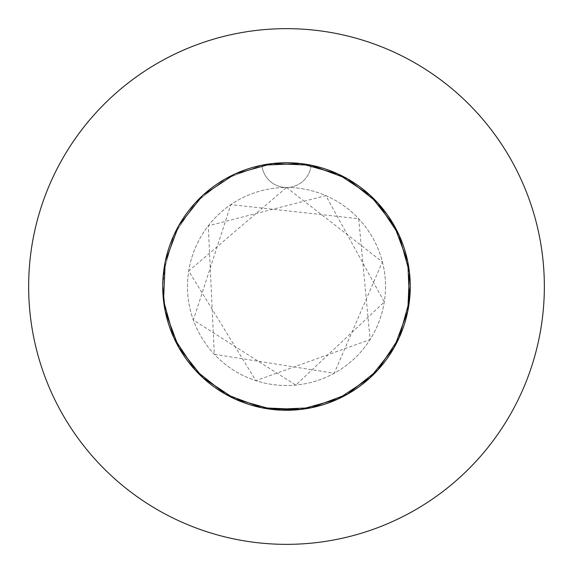 <?xml version="1.0" encoding="UTF-8"?>
<svg xmlns="http://www.w3.org/2000/svg" width="573" height="573" viewBox="0 0 573 573"><rect width="100%" height="100%" fill="white"/><g stroke="black" fill="none" stroke-linecap="round" stroke-linejoin="round"><path stroke-width="0.43" stroke-dasharray="2.87 2.15" d="M162.732 286.5L163.534 272.44L173.898 235.131L195.278 202.849L225.597 178.755L261.868 165.21A24.754 24.754 0 0 0 286.5 187.486A99.014 99.014 0 0 1 385.514 286.5A99.014 99.014 0 0 1 286.5 385.514A99.014 99.014 0 0 1 187.486 286.5A99.014 99.014 0 0 1 286.5 187.486A99.014 99.014 0 0 1 385.514 286.5A99.014 99.014 0 0 1 286.5 385.514A99.014 99.014 0 0 1 187.486 286.5A99.014 99.014 0 0 1 286.5 187.486A24.754 24.754 0 0 1 261.868 165.21L225.597 178.755L195.278 202.849L173.898 235.131L163.534 272.44L162.732 286.5A123.768 123.768 0 0 1 286.5 162.732A123.768 123.768 0 0 1 410.268 286.5A123.768 123.768 0 0 1 286.5 410.268A123.768 123.768 0 0 1 261.868 165.21L225.597 178.755L195.278 202.849L173.898 235.131L163.534 272.44L162.732 286.5L165.21 261.868L178.755 225.597L202.849 195.278L235.131 173.898L272.44 163.534L311.132 165.21L347.403 178.755L377.722 202.849L399.102 235.131L409.466 272.44L410.268 286.5A123.768 123.768 0 0 0 286.5 162.732A123.768 123.768 0 0 0 162.732 286.5A123.768 123.768 0 0 0 286.5 410.268A123.768 123.768 0 0 0 410.268 286.5A123.768 123.768 0 0 1 286.5 410.268A123.768 123.768 0 0 1 162.732 286.5L165.21 261.868L178.755 225.597L202.849 195.278L235.131 173.898L272.44 163.534L311.132 165.21A123.768 123.768 0 0 1 410.268 286.5M544.35 286.5A257.85 257.85 0 0 0 286.5 28.65A257.85 257.85 0 0 0 28.65 286.5A257.85 257.85 0 0 0 286.5 544.35A257.85 257.85 0 0 0 544.35 286.5M387.47 214.918L399.102 235.131L409.466 272.44L407.79 311.132L394.245 347.403L370.151 377.722L337.869 399.102L300.56 409.466L294.959 409.982M261.868 165.21A123.768 123.768 0 0 1 311.132 165.21A24.754 24.754 0 0 1 286.5 187.486A24.754 24.754 0 0 0 311.132 165.21M286.5 187.486L382.399 261.861L334.209 373.267L214.316 354.279L208.257 225.819L325.815 195.622L384.297 301.992L295.804 385.077L193.337 320.035L230.84 204.611L358.684 218.721L370.094 339.567L255.902 380.665L188.703 271.008L286.5 187.486"/><path stroke-width="0.86" d="M294.959 409.982L261.868 407.79L225.597 394.245L195.278 370.151L173.898 337.869L163.534 300.56L162.732 286.5A123.768 123.768 0 0 0 286.5 410.268A123.768 123.768 0 0 0 410.268 286.5A123.768 123.768 0 0 0 286.5 162.732A123.768 123.768 0 0 0 162.732 286.5L165.21 311.132L178.755 347.403L202.849 377.722L235.131 399.102L272.44 409.466L311.132 407.79L347.403 394.245L377.722 370.151L399.102 337.869L409.466 300.56L407.79 261.868L394.245 225.597L370.151 195.278L337.869 173.898L300.56 163.534L261.868 165.21L300.56 163.534L337.869 173.898L370.151 195.278L394.245 225.597L407.79 261.868L409.466 300.56L399.102 337.869L377.722 370.151L347.403 394.245L311.132 407.79L272.44 409.466L235.131 399.102L202.849 377.722L178.755 347.403L165.21 311.132L162.732 286.5L165.21 311.132L178.755 347.403L202.849 377.722L235.131 399.102L272.44 409.466L311.132 407.79L347.403 394.245L377.722 370.151L399.102 337.869L409.466 300.56L407.79 261.868L394.245 225.597L370.151 195.278L337.869 173.898L300.56 163.534L261.868 165.21M544.35 286.5A257.85 257.85 0 0 0 286.5 28.65A257.85 257.85 0 0 0 28.65 286.5A257.85 257.85 0 0 0 286.5 544.35A257.85 257.85 0 0 0 544.35 286.5M311.132 165.21L347.403 178.755L377.722 202.849L387.47 214.918M410.268 286.5L407.79 311.132L394.245 347.403L370.151 377.722L337.869 399.102L300.56 409.466L261.868 407.79L225.597 394.245L195.278 370.151L173.898 337.869L163.534 300.56L165.21 261.868L178.755 225.597L202.849 195.278L235.131 173.898L272.44 163.534L311.132 165.21L347.403 178.755L377.722 202.849L399.102 235.131L409.466 272.44L407.79 311.132L394.245 347.403L370.151 377.722L337.869 399.102L300.56 409.466L261.868 407.79L225.597 394.245L195.278 370.151L173.898 337.869L163.534 300.56L162.732 286.5"/></g></svg>
